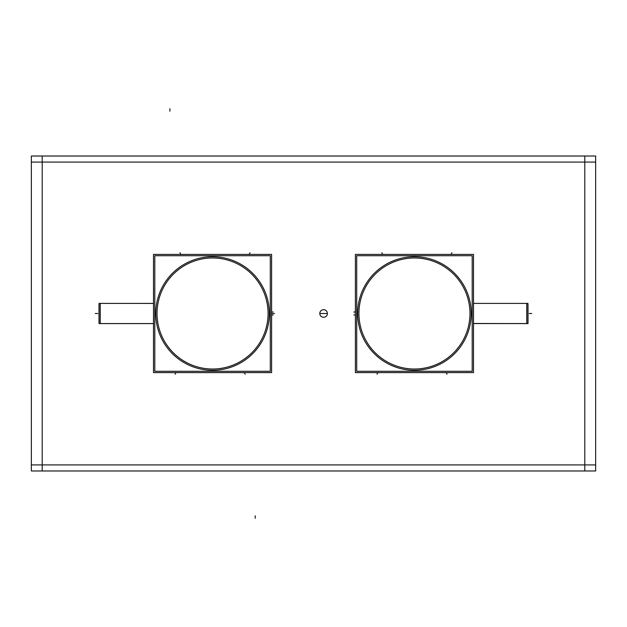 <?xml version="1.0" encoding="UTF-8"?>
<svg xmlns="http://www.w3.org/2000/svg" width="627" height="627" viewBox="0 0 627 627"><rect width="100%" height="100%" fill="white"/><g stroke="black" fill="none" stroke-linecap="round" stroke-linejoin="round"><path stroke-width="0.94" d="M153.497 323.571L99.074 323.571L153.497 323.595L100.249 323.595L100.249 303.405L153.497 303.405L100.249 303.405L100.249 323.595L153.497 323.595L99.074 323.595L99.074 303.405L153.497 303.429M98.988 322.215A1.262 1.262 -0 0 0 99.074 322.803L98.988 322.333A1.262 1.262 -0 0 0 99.074 322.787L98.988 322.333A1.262 1.262 0 0 0 99.074 322.803M98.988 304.667A1.262 1.262 0 0 1 99.074 304.197L98.988 304.667A1.262 1.262 0 0 1 99.074 304.213L98.988 304.667A1.262 1.262 0 0 1 99.074 304.197A1.262 1.262 0 0 0 98.988 304.769L98.988 304.667A1.262 1.262 0 0 0 98.988 304.785M42.205 156.021L42.205 470.979M595.65 162.079L31.35 162.079M584.795 470.979L584.795 156.021M31.35 464.921L595.65 464.921M31.35 470.979L31.35 156.021L595.65 156.021L595.65 470.979L31.35 470.979M327.294 314.315A3.786 3.786 0 0 0 323.595 309.714A3.786 3.786 0 0 0 319.895 314.315M319.895 312.685A3.786 3.786 0 0 0 323.595 317.286A3.786 3.786 0 0 0 327.294 312.685M270.292 371.286L154.806 371.286L154.806 255.714L270.292 255.714L270.292 371.286M155.88 317.066A56.783 56.783 0 0 1 212.553 256.717A56.783 56.783 0 0 1 269.226 317.066M269.226 309.934A56.783 56.783 0 0 1 212.553 370.283A56.783 56.783 0 0 1 155.88 309.934M271.609 254.405L271.609 372.595L153.497 372.595L153.497 254.405L271.609 254.405M98.988 304.314L98.988 322.686M98.988 322.231L98.988 304.769M356.708 255.714L472.194 255.714L472.194 371.286L356.708 371.286L356.708 255.714M471.12 309.934A56.783 56.783 0 0 1 414.447 370.283A56.783 56.783 0 0 1 357.774 309.934M357.774 317.066A56.783 56.783 0 0 1 414.447 256.717A56.783 56.783 0 0 1 471.12 317.066M355.391 372.595L355.391 254.405L473.503 254.405L473.503 372.595L355.391 372.595M527.291 303.523L527.926 303.405L527.926 323.595L473.503 323.477M527.926 323.556L473.503 323.556L527.926 323.595M528.012 322.333A1.262 1.262 180 0 1 527.926 322.795L528.012 322.333L527.926 322.803M528.012 305.2L528.012 323.493M528.012 322.223A1.262 1.246 180 0 1 527.926 322.693M320.569 313.5L326.62 313.5M169.901 108.675L169.901 111.198M255.205 518.325L255.205 515.802M157.032 313.5A55.521 55.521 0 0 1 212.553 257.979A55.521 55.521 0 0 1 268.074 313.5A55.521 55.521 0 0 1 212.553 369.021A55.521 55.521 0 0 1 157.032 313.5A55.521 55.521 0 0 1 212.553 257.979A55.521 55.521 0 0 1 268.074 313.5A55.521 55.521 0 0 1 212.553 369.021A55.521 55.521 0 0 1 157.032 313.5M250.016 252.822L249.099 254.405L250.016 252.822M175.058 374.233L175.999 372.595L175.058 374.233M273.2 314.981L271.609 314.981M245.188 374.233L244.24 372.595L245.188 374.233M179.949 252.822L180.866 254.405L179.949 252.822M273.168 312.019L271.609 312.019M95.265 313.5L97.788 313.5L95.265 313.5M272.11 313.5L274.634 313.5L272.11 313.5M469.968 313.5A55.521 55.521 0 0 1 414.447 369.021A55.521 55.521 0 0 1 358.926 313.5A55.521 55.521 0 0 1 414.447 257.979A55.521 55.521 0 0 1 469.968 313.5A55.521 55.521 0 0 1 414.447 369.021A55.521 55.521 0 0 1 358.926 313.5A55.521 55.521 0 0 1 414.447 257.979A55.521 55.521 0 0 1 469.968 313.5M376.984 374.178L377.901 372.595L376.984 374.178M451.942 252.767L451.001 254.405L451.942 252.767M353.8 312.019L355.391 312.019M353.832 314.981L355.391 314.981M381.812 252.767L382.76 254.405L381.812 252.767M447.051 374.178L446.134 372.595L447.051 374.178M526.751 303.444L526.751 323.556L526.751 303.405L473.503 303.405L527.926 303.405M528.012 322.294A1.262 1.254 180 0 1 527.926 322.764A1.262 1.254 180 0 0 528.012 322.184M531.735 313.5L529.212 313.5L531.735 313.5M99.074 323.595L153.497 323.595L99.074 323.595M527.926 304.197L528.012 304.667"/></g></svg>
